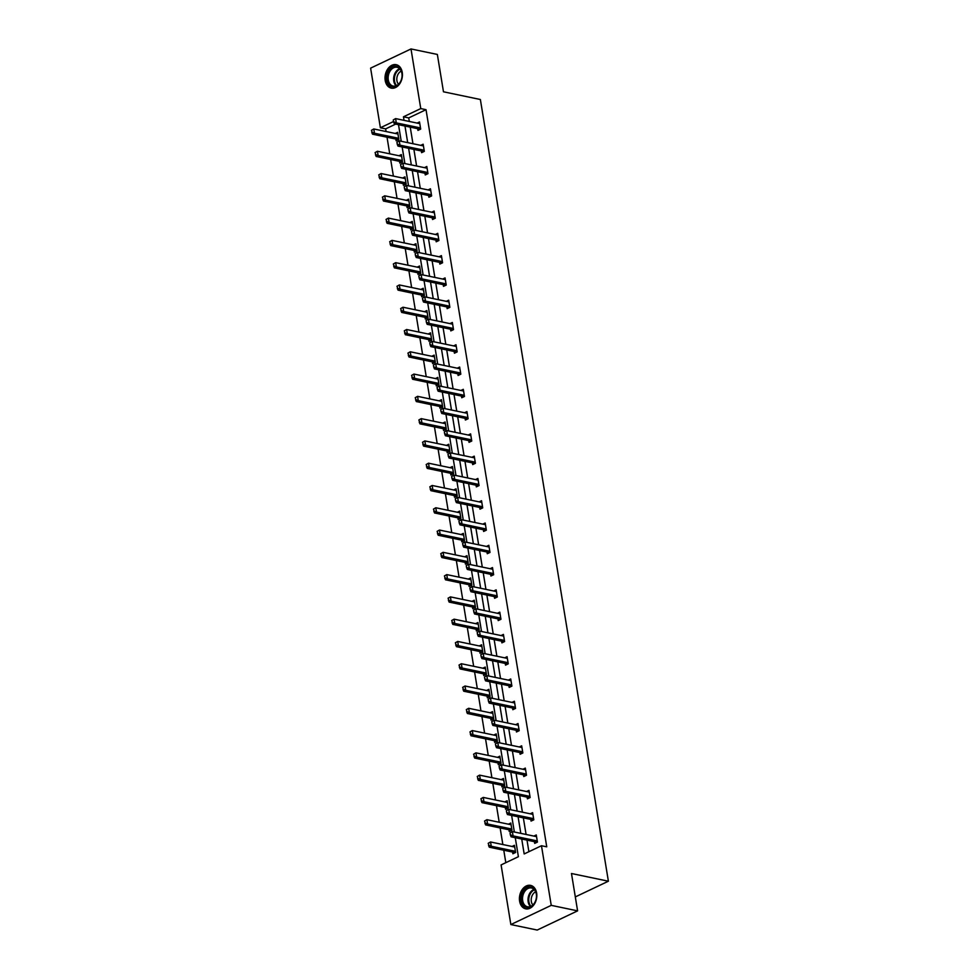 <?xml version="1.0" encoding="UTF-8"?>
<svg xmlns="http://www.w3.org/2000/svg" width="979" height="979" viewBox="0 0 979 979"><rect width="100%" height="100%" fill="white"/><g stroke="black" fill="none" stroke-linecap="round" stroke-linejoin="round"><path stroke-width="1.47" d="M402.234 72.348A11.981 8.53 101.8 0 1 391.282 88.122A11.981 8.53 101.8 0 1 385.212 80.449A11.981 8.53 101.8 0 1 396.177 64.675A11.981 8.53 101.8 0 1 402.234 72.348M536.639 893.056A11.981 8.53 101.8 0 1 525.674 908.83A11.981 8.53 101.8 0 1 519.604 901.145A11.981 8.53 101.8 0 1 530.569 885.383A11.981 8.53 101.8 0 1 536.639 893.056M395.7 124.1L385.653 128.873L380.378 127.772L370.613 68.138L410.996 48.95L437.356 54.445L443.475 91.793L480.371 99.503L608.387 881.21L571.479 873.513L577.598 910.862L537.214 930.05L510.854 924.555L501.089 864.922L518.393 856.698L515.272 837.694M385.653 128.873L386.093 131.541M387.023 137.207L389.74 153.813M390.67 159.491L393.387 176.098M394.317 181.776L397.033 198.382M397.963 204.06L400.68 220.667M401.61 226.333L404.327 242.939M405.257 248.617L407.986 265.223M408.916 270.902L411.633 287.508M412.563 293.186L415.28 309.792M416.21 315.458L418.926 332.065M419.856 337.743L422.573 354.349M423.503 360.027L426.22 376.634M427.15 382.312L429.879 398.918M430.797 404.584L433.526 421.19M434.456 426.868L437.172 443.475M438.102 449.153L440.819 465.759M441.749 471.437L444.466 488.044M445.396 493.71L448.113 510.316M449.043 515.994L451.76 532.6M452.69 538.279L455.419 554.885M456.349 560.563L459.065 577.169M459.995 582.848L462.712 599.442M463.642 605.12L466.359 621.726M467.289 627.404L470.006 644.011M470.936 649.689L473.652 666.295M474.582 671.973L477.311 688.567M478.241 694.246L480.958 710.852M481.888 716.53L484.605 733.136M485.535 738.815L488.252 755.421M489.182 761.099L491.899 777.705M492.829 783.371L495.545 799.978M496.475 805.656L499.204 822.262M500.134 827.94L502.851 844.547M503.781 850.225L505.813 862.67M577.598 910.862L551.238 905.355L510.854 924.555M575.309 896.923L608.387 881.21M421.325 150.974L421.594 152.663L424.323 151.366L423.161 144.219L420.762 145.357M428.618 195.531L428.9 197.22L431.629 195.922L430.454 188.788L428.056 189.926M435.912 240.1L436.193 241.789L438.922 240.491L437.748 233.345L435.349 234.483M443.218 284.656L443.487 286.345L446.216 285.048L445.053 277.914L442.655 279.052M450.511 329.225L450.793 330.914L453.522 329.617L452.347 322.47L449.948 323.608M457.805 373.782L458.086 375.471L460.815 374.174L459.64 367.039L457.242 368.177M465.111 418.351L465.38 420.04L468.109 418.743L466.946 411.596L464.548 412.734M472.404 462.908L472.686 464.597L475.415 463.3L474.24 456.165L471.841 457.303M479.698 507.477L479.979 509.166L482.708 507.868L481.533 500.722L479.135 501.872M487.004 552.034L487.273 553.722L490.002 552.425L488.839 545.291L486.441 546.429M494.297 596.603L494.579 598.291L497.308 596.994L496.133 589.847L493.734 590.998M501.591 641.159L501.872 642.848L504.601 641.551L503.426 634.416L501.028 635.555M508.896 685.728L509.166 687.417L511.895 686.12L510.732 678.973L508.334 680.124M516.19 730.285L516.471 731.974L519.2 730.677L518.026 723.542L515.627 724.68M523.484 774.854L523.765 776.543L526.494 775.246L525.319 768.099L522.921 769.249M530.789 819.411L531.059 821.1L533.788 819.815L532.625 812.668L530.226 813.806M521.734 839.04L524.169 853.945L541.473 845.734L546.747 846.823L426.024 109.685L408.732 117.908L409.32 121.457M410.238 127.135L412.967 143.742M413.897 149.408L416.613 166.014M417.543 171.692L420.26 188.298M421.19 193.977L423.907 210.583M424.837 216.261L427.554 232.867M428.484 238.533L431.201 255.14M432.131 260.818L434.86 277.424M435.79 283.102L438.506 299.709M439.436 305.387L442.153 321.993M443.083 327.659L445.8 344.265M446.73 349.944L449.447 366.55M450.377 372.228L453.093 388.834M454.023 394.513L456.752 411.119M457.682 416.785L460.399 433.391M461.329 439.069L464.046 455.676M464.976 461.354L467.693 477.96M468.623 483.638L471.34 500.245M472.27 505.91L474.986 522.517M475.916 528.195L478.645 544.801M479.575 550.479L482.292 567.086M483.222 572.764L485.939 589.37M486.869 595.036L489.586 611.642M490.516 617.321L493.232 633.927M494.162 639.605L496.879 656.211M497.809 661.89L500.538 678.496M501.456 684.162L504.185 700.768M505.115 706.446L507.832 723.053M508.762 728.731L511.479 745.337M512.409 751.015L515.125 767.622M516.055 773.3L518.772 789.894M519.702 795.572L522.419 812.178M523.349 817.857L526.078 834.463M527.008 840.141L528.893 851.706M534.436 841.695L534.705 843.384L537.434 842.087L536.272 834.952L533.873 836.09M527.13 797.139L527.412 798.827L530.141 797.53L528.966 790.383L526.567 791.521M519.837 752.57L520.118 754.258L522.847 752.961L521.672 745.827L519.274 746.965M512.543 708.013L512.812 709.702L515.541 708.404L514.379 701.258L511.98 702.396M505.237 663.444L505.519 665.133L508.248 663.835L507.073 656.701L504.674 657.839M497.944 618.887L498.225 620.576L500.954 619.279L499.779 612.132L497.381 613.27M490.65 574.318L490.92 576.007L493.649 574.71L492.486 567.575L490.087 568.713M483.357 529.761L483.626 531.45L486.355 530.153L485.192 523.006L482.782 524.144M476.051 485.192L476.332 486.881L479.061 485.584L477.887 478.45L475.488 479.588M468.757 440.636L469.027 442.324L471.756 441.027L470.593 433.881L468.195 435.019M461.464 396.067L461.733 397.755L464.462 396.458L463.3 389.324L460.889 390.462M454.158 351.51L454.44 353.199L457.169 351.902L455.994 344.755L453.595 345.893M446.865 306.941L447.146 308.63L449.863 307.333L448.7 300.198L446.302 301.336M439.571 262.384L439.84 264.073L442.569 262.776L441.407 255.629L439.008 256.767M432.265 217.815L432.547 219.504L435.276 218.207L434.101 211.06L431.702 212.21M424.972 173.246L425.253 174.947L427.97 173.65L426.807 166.503L424.409 167.642M417.678 128.69L417.947 130.378L420.676 129.081L419.514 121.934L417.115 123.085M410.996 48.95L420.762 108.583L403.458 116.807L404.046 120.356M426.024 109.685L420.762 108.583M541.473 845.734L551.238 905.355M393.534 121.518L380.378 127.772M514.342 832.015L511.625 815.409M510.695 809.731L507.979 793.125M507.049 787.459L504.332 770.852M503.402 765.174L500.685 748.568M499.755 742.89L497.038 726.283M496.108 720.605L493.379 703.999M492.449 698.333L489.733 681.727M488.802 676.048L486.086 659.442M485.156 653.764L482.439 637.158M481.509 631.479L478.792 614.873M477.862 609.207L475.145 592.601M474.215 586.923L471.486 570.316M470.556 564.638L467.84 548.032M466.91 542.354L464.193 525.747M463.263 520.069L460.546 503.475M459.616 497.797L456.899 481.191M455.969 475.513L453.253 458.906M452.322 453.228L449.594 436.622M448.676 430.944L445.947 414.35M445.017 408.671L442.3 392.065M441.37 386.387L438.653 369.781M437.723 364.102L435.006 347.496M434.076 341.818L431.36 325.212M430.43 319.546L427.701 302.939M426.783 297.261L424.054 280.655M423.124 274.977L420.407 258.37M419.477 252.692L416.76 236.086M415.83 230.42L413.114 213.814M412.183 208.135L409.467 191.529M408.537 185.851L405.82 169.245M404.89 163.566L402.161 146.96M401.231 141.294L398.514 124.688M404.976 126.034L407.692 142.64M408.622 148.306L411.339 164.913M412.269 170.591L414.986 187.197M415.916 192.875L418.633 209.482M419.563 215.16L422.279 231.766M423.209 237.432L425.938 254.038M426.868 259.716L429.585 276.323M430.515 282.001L433.232 298.607M434.162 304.285L436.879 320.892M437.809 326.57L440.526 343.164M441.456 348.842L444.172 365.448M445.102 371.127L447.831 387.733M448.761 393.411L451.478 410.017M452.408 415.696L455.125 432.29M456.055 437.968L458.772 454.574M459.702 460.252L462.418 476.859M463.348 482.537L466.065 499.143M466.995 504.821L469.724 521.428M470.654 527.094L473.371 543.7M474.301 549.378L477.018 565.984M477.948 571.663L480.665 588.269M481.595 593.947L484.311 610.553M485.241 616.219L487.958 632.826M488.888 638.504L491.617 655.11M492.535 660.788L495.264 677.395M496.194 683.073L498.911 699.679M499.841 705.345L502.557 721.951M503.487 727.63L506.204 744.236M507.134 749.914L509.851 766.52M510.781 772.198L513.51 788.805M514.428 794.471L517.157 811.077M518.087 816.755L520.804 833.362M395.283 133.45L397.682 132.312L398.857 139.459L396.128 140.756L395.846 139.067M398.93 155.734L401.329 154.596L402.504 161.731L399.775 163.028L399.493 161.339M402.577 178.019L404.976 176.881L406.15 184.015L403.421 185.312L403.14 183.624M406.236 200.303L408.635 199.153L409.797 206.3L407.068 207.597L406.799 205.908M409.883 222.576L412.281 221.438L413.444 228.584L410.715 229.881L410.446 228.193M413.53 244.86L415.928 243.722L417.091 250.869L414.374 252.154L414.093 250.465M417.176 267.145L419.575 266.007L420.75 273.141L418.021 274.438L417.739 272.749M420.823 289.429L423.222 288.279L424.397 295.425L421.668 296.723L421.386 295.034M424.47 311.701L426.868 310.563L428.043 317.71L425.314 319.007L425.033 317.318M428.129 333.986L430.527 332.848L431.69 339.994L428.961 341.279L428.692 339.591M431.776 356.27L434.174 355.132L435.337 362.267L432.608 363.564L432.339 361.875M435.422 378.555L437.821 377.404L438.984 384.551L436.267 385.848L435.985 384.16M439.069 400.827L441.468 399.689L442.643 406.836L439.914 408.133L439.632 406.444M442.716 423.112L445.115 421.973L446.289 429.12L443.56 430.417L443.279 428.716M446.363 445.396L448.761 444.258L449.936 451.392L447.207 452.69L446.926 451.001M450.01 467.681L452.42 466.542L453.583 473.677L450.854 474.974L450.585 473.285M453.669 489.953L456.067 488.815L457.23 495.961L454.501 497.259L454.232 495.57M457.315 512.237L459.714 511.099L460.876 518.246L458.148 519.543L457.878 517.854M460.962 534.522L463.361 533.384L464.536 540.518L461.807 541.815L461.525 540.127M464.609 556.806L467.007 555.668L468.182 562.803L465.453 564.1L465.172 562.411M468.256 579.078L470.654 577.94L471.829 585.087L469.1 586.384L468.819 584.696M471.902 601.363L474.301 600.225L475.476 607.372L472.747 608.669L472.478 606.98M475.561 623.647L477.96 622.509L479.123 629.644L476.394 630.941L476.124 629.252M479.208 645.932L481.607 644.794L482.769 651.928L480.04 653.226L479.771 651.537M482.855 668.204L485.254 667.066L486.428 674.213L483.699 675.51L483.418 673.821M486.502 690.489L488.9 689.351L490.075 696.497L487.346 697.794L487.065 696.106M490.149 712.773L492.547 711.635L493.722 718.77L490.993 720.067L490.712 718.378M493.795 735.058L496.194 733.92L497.369 741.054L494.64 742.351L494.358 740.662M497.454 757.342L499.853 756.192L501.015 763.339L498.287 764.636L498.017 762.947M501.101 779.614L503.5 778.476L504.662 785.623L501.933 786.92L501.664 785.231M504.748 801.899L507.146 800.761L508.321 807.895L505.592 809.192L505.311 807.504M508.395 824.183L510.793 823.045L511.968 830.18L509.239 831.477L508.958 829.788M512.041 846.468L514.44 845.318L515.615 852.464L512.886 853.761L512.604 852.073M408.732 117.908L403.458 116.807M510.035 832.933L510.389 835.075L510.035 832.933L512.372 831.599L535.574 836.445A1.53 0.942 64.6 0 0 535.88 836.445L536.492 836.299M537.3 841.279L536.602 840.863A1.53 0.942 64.6 0 0 536.272 840.728L513.082 835.895L511.111 836.825L510.389 835.075M536.149 842.699L534.644 841.793A1.53 0.942 64.6 0 0 534.314 841.659L511.111 836.825M510.365 832.774L512.372 831.599L513.082 835.895L510.708 834.916M488.203 843.311L488.888 845.293L488.203 843.311L490.552 841.977L491.25 846.26L514.452 851.106A1.53 0.942 -115.4 0 1 514.783 851.24L515.48 851.657M488.888 845.293L491.25 846.26L489.292 847.202L512.482 852.036A1.53 0.942 -115.4 0 1 512.812 852.171L514.33 853.076M514.66 846.676L514.061 846.823A1.53 0.942 -115.4 0 1 513.742 846.823L490.552 841.977L488.533 843.152M488.558 845.452L489.292 847.202M506.388 810.649L506.73 812.79L506.388 810.649L508.725 809.327L531.927 814.161A1.53 0.942 64.6 0 0 532.233 814.161L532.845 814.014M533.653 818.995L532.955 818.579A1.53 0.942 64.6 0 0 532.625 818.444L509.423 813.61L507.465 814.54L506.73 812.79M532.503 820.414L530.997 819.521A1.53 0.942 64.6 0 0 530.667 819.386L507.465 814.54M506.706 810.502L508.725 809.327L509.423 813.61L507.061 812.643M502.741 788.376L503.084 790.518L502.741 788.376L505.078 787.043L528.281 791.876A1.53 0.942 64.6 0 0 528.587 791.876L529.186 791.73M530.006 796.722L529.309 796.294A1.53 0.942 64.6 0 0 528.978 796.172L505.776 791.326L503.818 792.256L503.084 790.518M528.856 798.142L527.338 797.236A1.53 0.942 64.6 0 0 527.008 797.102L503.818 792.256M503.059 788.217L505.078 787.043L505.776 791.326L503.414 790.359M484.556 821.026L485.241 823.009L484.556 821.026L486.906 819.692L487.603 823.988L510.805 828.821A1.53 0.942 -115.4 0 1 511.136 828.956L511.833 829.372M485.241 823.009L487.603 823.988L485.633 824.918L508.835 829.751A1.53 0.942 -115.4 0 1 509.166 829.886L510.683 830.792M511.014 824.391L510.402 824.538A1.53 0.942 -115.4 0 1 510.096 824.538L486.906 819.692L484.886 820.867M484.911 823.168L485.633 824.918M480.909 798.742L481.582 800.736L480.909 798.742L483.247 797.42L483.956 801.703L507.146 806.537A1.53 0.942 -115.4 0 1 507.477 806.672L508.187 807.088M481.582 800.736L483.956 801.703L481.986 802.633L505.188 807.467A1.53 0.942 -115.4 0 1 505.519 807.602L507.036 808.507M507.367 802.107L506.755 802.254A1.53 0.942 -115.4 0 1 506.449 802.254L483.247 797.42L481.24 798.595M481.264 800.883L481.986 802.633M534.02 903.874A10.365 7.391 101.8 0 1 523.373 905.134A10.365 7.391 101.8 0 1 523.912 890.682A10.365 7.391 101.8 0 1 534.558 889.421A10.365 7.391 101.8 0 1 534.02 903.874M524.817 891.282A9.594 6.841 -78.2 0 0 522.688 900.753A9.594 6.841 -78.2 0 0 527.534 906.787A9.594 6.841 -78.2 0 0 534.167 903.495A9.594 6.841 -78.2 0 0 536.296 894.023A9.594 6.841 -78.2 0 0 531.45 887.99A9.594 6.841 -78.2 0 0 524.817 891.282M532.906 904.963A7.551 5.385 101.8 0 1 533.017 894.084A7.551 5.385 101.8 0 1 535.648 891.808M531.401 885.628L531.499 885.652A11.895 8.481 -78.2 0 0 531.401 885.628A11.895 8.481 -78.2 0 0 523.165 889.703A11.895 8.481 -78.2 0 0 520.534 901.451A11.895 8.481 -78.2 0 0 526.531 908.928A11.895 8.481 -78.2 0 0 526.641 908.953L526.531 908.928M399.616 83.178A10.365 7.391 101.8 0 1 388.981 84.427A10.365 7.391 101.8 0 1 389.52 69.974A10.365 7.391 101.8 0 1 400.166 68.726A10.365 7.391 101.8 0 1 399.616 83.178M390.425 70.574A9.594 6.841 -78.2 0 0 388.296 80.045A9.594 6.841 -78.2 0 0 393.142 86.079A9.594 6.841 -78.2 0 0 399.775 82.799A9.594 6.841 -78.2 0 0 401.892 73.315A9.594 6.841 -78.2 0 0 397.058 67.294A9.594 6.841 -78.2 0 0 390.425 70.574M398.514 84.255A7.551 5.385 101.8 0 1 398.612 73.376A7.551 5.385 101.8 0 1 401.255 71.112M396.997 64.932L397.107 64.944A11.895 8.481 -78.2 0 0 396.997 64.932A11.895 8.481 -78.2 0 0 388.773 68.995A11.895 8.481 -78.2 0 0 386.142 80.743A11.895 8.481 -78.2 0 0 392.138 88.22A11.895 8.481 -78.2 0 0 392.249 88.245M499.082 766.092L499.437 768.234L499.082 766.092L501.432 764.758L524.622 769.604A1.53 0.942 64.6 0 0 524.94 769.604L525.539 769.457M526.359 774.438L525.662 774.022A1.53 0.942 64.6 0 0 525.331 773.887L502.129 769.041L500.171 769.983L499.437 768.234M525.209 775.857L523.692 774.952A1.53 0.942 64.6 0 0 523.361 774.817L500.171 769.983M499.412 765.933L501.432 764.758L502.129 769.041L499.767 768.074M477.262 776.469L477.936 778.452L477.262 776.469L479.6 775.135L480.31 779.419L503.5 784.252A1.53 0.942 -115.4 0 1 503.83 784.387L504.54 784.815M477.936 778.452L480.31 779.419L478.339 780.349L501.542 785.195A1.53 0.942 -115.4 0 1 501.872 785.329L503.377 786.235M503.72 779.822L503.108 779.969A1.53 0.942 -115.4 0 1 502.802 779.969L479.6 775.135L477.593 776.31M477.617 778.611L478.339 780.349M495.435 743.807L495.79 745.949L495.435 743.807L497.785 742.474L520.975 747.32A1.53 0.942 64.6 0 0 521.281 747.32L521.893 747.173M522.713 752.153L522.015 751.737A1.53 0.942 64.6 0 0 521.685 751.603L498.482 746.769L496.512 747.699L495.79 745.949M521.562 753.573L520.045 752.667A1.53 0.942 64.6 0 0 519.714 752.533L496.512 747.699M495.766 743.648L497.785 742.474L498.482 746.769L496.12 745.79M473.616 754.185L474.289 756.167L473.616 754.185L475.953 752.851L476.651 757.134L499.853 761.98A1.53 0.942 -115.4 0 1 500.183 762.115L500.881 762.531M474.289 756.167L476.651 757.134L474.693 758.076L497.895 762.91A1.53 0.942 -115.4 0 1 498.225 763.045L499.731 763.95M500.073 757.55L499.461 757.697A1.53 0.942 -115.4 0 1 499.155 757.697L475.953 752.851L473.946 754.026M473.958 756.326L474.693 758.076M491.788 721.523L492.143 723.665L491.788 721.523L494.126 720.201L517.328 725.035A1.53 0.942 64.6 0 0 517.634 725.035L518.246 724.888M519.066 729.869L518.356 729.453A1.53 0.942 64.6 0 0 518.026 729.318L494.836 724.484L492.865 725.415L492.143 723.665M517.915 731.289L516.398 730.383A1.53 0.942 64.6 0 0 516.068 730.261L492.865 725.415M492.119 721.376L494.126 720.201L494.836 724.484L492.461 723.518M469.969 731.9L470.642 733.883L469.969 731.9L472.306 730.567L473.004 734.85L496.206 739.696A1.53 0.942 -115.4 0 1 496.537 739.83L497.234 740.246M470.642 733.883L473.004 734.85L471.046 735.792L494.236 740.626A1.53 0.942 -115.4 0 1 494.566 740.76L496.084 741.666M496.426 735.266L495.815 735.413A1.53 0.942 -115.4 0 1 495.509 735.413L472.306 730.567L470.287 731.741M470.312 734.042L471.046 735.792M488.142 699.251L488.497 701.392L488.142 699.251L490.479 697.917L513.681 702.751A1.53 0.942 64.6 0 0 513.987 702.751L514.599 702.604M515.419 707.597L514.709 707.168A1.53 0.942 64.6 0 0 514.379 707.046L491.189 702.2L489.219 703.13L488.497 701.392M514.256 709.016L512.751 708.111A1.53 0.942 64.6 0 0 512.421 707.976L489.219 703.13M488.472 699.092L490.479 697.917L491.189 702.2L488.815 701.233M466.31 709.616L466.995 711.611L466.31 709.616L468.66 708.294L469.357 712.577L492.559 717.411A1.53 0.942 -115.4 0 1 492.89 717.546L493.587 717.962M466.995 711.611L469.357 712.577L467.399 713.507L490.589 718.341A1.53 0.942 -115.4 0 1 490.92 718.476L492.437 719.381M492.767 712.981L492.168 713.128A1.53 0.942 -115.4 0 1 491.85 713.128L468.66 708.294L466.64 709.469M466.665 711.757L467.399 713.507M484.495 676.966L484.838 679.108L484.495 676.966L486.832 675.632L510.035 680.478A1.53 0.942 64.6 0 0 510.34 680.478L510.952 680.332M511.76 685.312L511.062 684.896A1.53 0.942 64.6 0 0 510.732 684.762L487.53 679.915L485.572 680.858L484.838 679.108M510.61 686.732L509.104 685.826A1.53 0.942 64.6 0 0 508.774 685.692L485.572 680.858M484.825 676.807L486.832 675.632L487.53 679.915L485.168 678.949M462.663 687.344L463.348 689.326L462.663 687.344L465.013 686.01L465.71 690.293L488.913 695.127A1.53 0.942 -115.4 0 1 489.243 695.261L489.941 695.69M463.348 689.326L465.71 690.293L463.74 691.223L486.942 696.069A1.53 0.942 -115.4 0 1 487.273 696.204L488.79 697.109M489.121 690.697L488.509 690.844A1.53 0.942 -115.4 0 1 488.203 690.844L465.013 686.01L462.994 687.185M463.018 689.485L463.74 691.223M480.848 654.682L481.191 656.823L480.848 654.682L483.185 653.348L506.388 658.194A1.53 0.942 64.6 0 0 506.694 658.194L507.306 658.047M508.113 663.028L507.416 662.612A1.53 0.942 64.6 0 0 507.085 662.477L483.883 657.643L481.925 658.573L481.191 656.823M506.963 664.447L505.445 663.542A1.53 0.942 64.6 0 0 505.115 663.407L481.925 658.573M481.166 654.523L483.185 653.348L483.883 657.643L481.521 656.664M459.016 665.059L459.702 667.042L459.016 665.059L461.354 663.725L462.064 668.008L485.254 672.854A1.53 0.942 -115.4 0 1 485.584 672.989L486.294 673.405M459.702 667.042L462.064 668.008L460.093 668.951L483.296 673.785A1.53 0.942 -115.4 0 1 483.626 673.919L485.143 674.825M485.474 668.424L484.862 668.559A1.53 0.942 -115.4 0 1 484.556 668.571L461.354 663.725L459.347 664.9M459.371 667.201L460.093 668.951M477.189 632.397L477.544 634.539L477.189 632.397L479.539 631.076L502.729 635.909A1.53 0.942 64.6 0 0 503.047 635.909L503.647 635.763M504.466 640.743L503.769 640.327A1.53 0.942 64.6 0 0 503.439 640.193L480.236 635.359L478.278 636.289L477.544 634.539M503.316 642.163L501.799 641.257A1.53 0.942 64.6 0 0 501.468 641.135L478.278 636.289M477.519 632.25L479.539 631.076L480.236 635.359L477.874 634.392M473.542 610.125L473.897 612.267L473.542 610.125L475.892 608.791L499.082 613.625A1.53 0.942 64.6 0 0 499.388 613.625L500 613.478M500.82 618.471L500.122 618.043A1.53 0.942 64.6 0 0 499.792 617.908L476.589 613.074L474.619 614.004L473.897 612.267M499.669 619.891L498.152 618.985A1.53 0.942 64.6 0 0 497.821 618.85L474.619 614.004M473.873 609.966L475.892 608.791L476.589 613.074L474.228 612.108M469.896 587.841L470.25 589.982L469.896 587.841L472.233 586.507L495.435 591.353A1.53 0.942 64.6 0 0 495.741 591.353L496.353 591.206M497.173 596.187L496.463 595.77A1.53 0.942 64.6 0 0 496.133 595.636L472.943 590.79L470.972 591.732L470.25 589.982M496.023 597.606L494.505 596.7A1.53 0.942 64.6 0 0 494.175 596.566L470.972 591.732M470.226 587.681L472.233 586.507L472.943 590.79L470.581 589.823M466.249 565.556L466.604 567.698L466.249 565.556L468.586 564.222L491.788 569.068A1.53 0.942 64.6 0 0 492.094 569.068L492.706 568.921M493.526 573.902L492.816 573.486A1.53 0.942 64.6 0 0 492.486 573.351L469.296 568.518L467.326 569.448L466.604 567.698M492.364 575.322L490.858 574.416A1.53 0.942 64.6 0 0 490.528 574.281L467.326 569.448M466.579 565.397L468.586 564.222L469.296 568.518L466.922 567.539M462.602 543.272L462.945 545.413L462.602 543.272L464.939 541.95L488.142 546.784A1.53 0.942 64.6 0 0 488.448 546.784L489.059 546.637M489.867 551.618L489.17 551.201A1.53 0.942 64.6 0 0 488.839 551.067L465.637 546.233L463.679 547.163L462.945 545.413M488.717 553.037L487.212 552.132A1.53 0.942 64.6 0 0 486.881 551.997L463.679 547.163M462.932 543.125L464.939 541.95L465.637 546.233L463.275 545.266M458.955 520.999L459.298 523.141L458.955 520.999L461.293 519.665L484.495 524.499A1.53 0.942 64.6 0 0 484.801 524.499L485.413 524.352M486.22 529.345L485.523 528.917A1.53 0.942 64.6 0 0 485.192 528.782L461.99 523.949L460.032 524.879L459.298 523.141M485.07 530.765L483.553 529.859A1.53 0.942 64.6 0 0 483.222 529.725L460.032 524.879M459.273 520.84L461.293 519.665L461.99 523.949L459.628 522.982M455.296 498.715L455.651 500.856L455.296 498.715L457.646 497.381L480.836 502.227A1.53 0.942 64.6 0 0 481.154 502.227L481.754 502.08M482.574 507.061L481.876 506.645A1.53 0.942 64.6 0 0 481.546 506.51L458.343 501.664L456.385 502.606L455.651 500.856M481.423 508.48L479.906 507.575A1.53 0.942 64.6 0 0 479.575 507.44L456.385 502.606M455.627 498.556L457.646 497.381L458.343 501.664L455.981 500.697M451.649 476.43L452.004 478.572L451.649 476.43L453.999 475.096L477.189 479.943A1.53 0.942 64.6 0 0 477.495 479.943L478.107 479.796M478.927 484.776L478.229 484.36A1.53 0.942 64.6 0 0 477.899 484.226L454.697 479.38L452.726 480.322L452.004 478.572M477.776 486.196L476.259 485.29A1.53 0.942 64.6 0 0 475.929 485.156L452.726 480.322M451.98 476.271L453.999 475.096L454.697 479.38L452.335 478.413M448.003 454.146L448.358 456.287L448.003 454.146L450.34 452.824L473.542 457.658A1.53 0.942 64.6 0 0 473.848 457.658L474.46 457.511M475.28 462.492L474.57 462.076A1.53 0.942 64.6 0 0 474.24 461.941L451.05 457.107L449.08 458.037L448.358 456.287M474.13 463.911L472.612 463.006A1.53 0.942 64.6 0 0 472.282 462.871L449.08 458.037M448.333 453.999L450.34 452.824L451.05 457.107L448.688 456.141M444.356 431.874L444.711 434.015L444.356 431.874L446.693 430.54L469.896 435.374A1.53 0.942 64.6 0 0 470.201 435.374L470.813 435.227M471.633 440.22L470.923 439.791A1.53 0.942 64.6 0 0 470.593 439.657L447.403 434.823L445.433 435.753L444.711 434.015M470.471 441.639L468.965 440.734A1.53 0.942 64.6 0 0 468.635 440.599L445.433 435.753M444.686 431.715L446.693 430.54L447.403 434.823L445.029 433.856M455.37 642.775L456.043 644.757L455.37 642.775L457.707 641.441L458.417 645.724L481.607 650.57A1.53 0.942 -115.4 0 1 481.937 650.705L482.647 651.121M456.043 644.757L458.417 645.724L456.447 646.666L479.649 651.5A1.53 0.942 -115.4 0 1 479.979 651.635L481.484 652.54M481.827 646.14L481.215 646.287A1.53 0.942 -115.4 0 1 480.909 646.287L457.707 641.441L455.7 642.616M455.724 644.916L456.447 646.666M451.723 620.49L452.396 622.485L451.723 620.49L454.06 619.169L454.758 623.452L477.96 628.285A1.53 0.942 -115.4 0 1 478.29 628.42L478.988 628.836M452.396 622.485L454.758 623.452L452.8 624.382L476.002 629.216A1.53 0.942 -115.4 0 1 476.332 629.35L477.838 630.256M478.18 623.856L477.568 624.002A1.53 0.942 -115.4 0 1 477.262 624.002L454.06 619.169L452.053 620.343M452.065 622.632L452.8 624.382M448.076 598.206L448.749 600.2L448.076 598.206L450.413 596.884L451.111 601.167L474.313 606.001A1.53 0.942 -115.4 0 1 474.644 606.136L475.341 606.564M448.749 600.2L451.111 601.167L449.153 602.097L472.343 606.943A1.53 0.942 -115.4 0 1 472.673 607.078L474.191 607.971M474.534 601.571L473.922 601.718A1.53 0.942 -115.4 0 1 473.616 601.718L450.413 596.884L448.394 598.059M448.419 600.36L449.153 602.097M444.417 575.933L445.102 577.916L444.417 575.933L446.767 574.6L447.464 578.883L470.666 583.729A1.53 0.942 -115.4 0 1 470.997 583.863L471.694 584.279M445.102 577.916L447.464 578.883L445.506 579.813L468.696 584.659A1.53 0.942 -115.4 0 1 469.027 584.793L470.544 585.699M470.875 579.299L470.275 579.433A1.53 0.942 -115.4 0 1 469.957 579.433L446.767 574.6L444.747 575.774M444.772 578.075L445.506 579.813M440.77 553.649L441.456 555.631L440.77 553.649L443.12 552.315L443.817 556.598L467.02 561.444A1.53 0.942 -115.4 0 1 467.35 561.579L468.048 561.995M441.456 555.631L443.817 556.598L441.847 557.54L465.049 562.374A1.53 0.942 -115.4 0 1 465.38 562.509L466.897 563.414M467.228 557.014L466.616 557.161A1.53 0.942 -115.4 0 1 466.31 557.161L443.12 552.315L441.101 553.49M441.125 555.791L441.847 557.54M437.123 531.364L437.809 533.359L437.123 531.364L439.461 530.043L440.171 534.326L463.361 539.16A1.53 0.942 -115.4 0 1 463.691 539.294L464.401 539.71M437.809 533.359L440.171 534.326L438.2 535.256L461.403 540.09A1.53 0.942 -115.4 0 1 461.733 540.224L463.251 541.13M463.581 534.73L462.969 534.877A1.53 0.942 -115.4 0 1 462.663 534.877L439.461 530.043L437.454 531.205M437.478 533.506L438.2 535.256M433.477 509.08L434.15 511.075L433.477 509.08L435.814 507.758L436.524 512.041L459.714 516.875A1.53 0.942 -115.4 0 1 460.044 517.01L460.754 517.438M434.15 511.075L436.524 512.041L434.554 512.972L457.756 517.818A1.53 0.942 -115.4 0 1 458.086 517.952L459.592 518.846M459.934 512.445L459.322 512.592A1.53 0.942 -115.4 0 1 459.016 512.592L435.814 507.758L433.807 508.933M433.832 511.234L434.554 512.972M429.83 486.808L430.503 488.79L429.83 486.808L432.167 485.474L432.865 489.757L456.067 494.603A1.53 0.942 -115.4 0 1 456.398 494.738L457.095 495.154M430.503 488.79L432.865 489.757L430.907 490.687L454.109 495.533A1.53 0.942 -115.4 0 1 454.44 495.668L455.945 496.573M456.287 490.173L455.676 490.308A1.53 0.942 -115.4 0 1 455.37 490.308L432.167 485.474L430.16 486.649M430.173 488.949L430.907 490.687M426.183 464.523L426.856 466.506L426.183 464.523L428.521 463.189L429.218 467.472L452.42 472.319A1.53 0.942 -115.4 0 1 452.751 472.453L453.448 472.869M426.856 466.506L429.218 467.472L427.26 468.415L450.45 473.249A1.53 0.942 -115.4 0 1 450.781 473.383L452.298 474.289M452.641 467.889L452.029 468.035A1.53 0.942 -115.4 0 1 451.723 468.035L428.521 463.189L426.501 464.364M426.526 466.665L427.26 468.415M422.536 442.239L423.209 444.233L422.536 442.239L424.874 440.917L425.571 445.2L448.774 450.034A1.53 0.942 -115.4 0 1 449.104 450.169L449.802 450.585M423.209 444.233L425.571 445.2L423.613 446.13L446.803 450.964A1.53 0.942 -115.4 0 1 447.134 451.099L448.651 452.004M448.982 445.604L448.382 445.751A1.53 0.942 -115.4 0 1 448.064 445.751L424.874 440.917L422.855 442.08M422.879 444.38L423.613 446.13M440.709 409.589L441.052 411.731L440.709 409.589L443.046 408.255L466.249 413.101A1.53 0.942 64.6 0 0 466.555 413.089L467.167 412.954M467.974 417.935L467.277 417.519A1.53 0.942 64.6 0 0 466.946 417.384L443.744 412.538L441.786 413.481L441.052 411.731M466.824 419.355L465.319 418.449A1.53 0.942 64.6 0 0 464.988 418.314L441.786 413.481M441.039 409.43L443.046 408.255L443.744 412.538L441.382 411.572M418.877 419.954L419.563 421.949L418.877 419.954L421.227 418.633L421.925 422.916L445.127 427.75A1.53 0.942 -115.4 0 1 445.457 427.884L446.155 428.3M419.563 421.949L421.925 422.916L419.954 423.846L443.157 428.692A1.53 0.942 -115.4 0 1 443.487 428.826L445.004 429.72M445.335 423.32L444.735 423.466A1.53 0.942 -115.4 0 1 444.417 423.466L421.227 418.633L419.208 419.807M419.232 422.096L419.954 423.846M437.062 387.305L437.405 389.446L437.062 387.305L439.4 385.971L462.602 390.817A1.53 0.942 64.6 0 0 462.908 390.817L463.52 390.67M464.327 395.651L463.63 395.235A1.53 0.942 64.6 0 0 463.3 395.1L440.097 390.254L438.139 391.196L437.405 389.446M463.177 397.07L461.66 396.165A1.53 0.942 64.6 0 0 461.329 396.03L438.139 391.196M437.38 387.146L439.4 385.971L440.097 390.254L437.735 389.287M415.231 397.682L415.916 399.665L415.231 397.682L417.568 396.348L418.278 400.631L441.468 405.477A1.53 0.942 -115.4 0 1 441.798 405.612L442.508 406.028M415.916 399.665L418.278 400.631L416.308 401.561L439.51 406.407A1.53 0.942 -115.4 0 1 439.84 406.542L441.358 407.448M441.688 401.047L441.076 401.182A1.53 0.942 -115.4 0 1 440.77 401.182L417.568 396.348L415.561 397.523M415.585 399.824L416.308 401.561M433.416 365.02L433.758 367.162L433.416 365.02L435.753 363.698L458.943 368.532A1.53 0.942 64.6 0 0 459.261 368.532L459.861 368.385M460.681 373.366L459.983 372.95A1.53 0.942 64.6 0 0 459.653 372.815L436.45 367.982L434.492 368.912L433.758 367.162M459.53 374.786L458.013 373.88A1.53 0.942 64.6 0 0 457.682 373.745L434.492 368.912M433.734 364.873L435.753 363.698L436.45 367.982L434.089 367.015M411.584 375.398L412.257 377.38L411.584 375.398L413.921 374.064L414.631 378.347L437.821 383.193A1.53 0.942 -115.4 0 1 438.151 383.327L438.861 383.744M412.257 377.38L414.631 378.347L412.661 379.289L435.863 384.123A1.53 0.942 -115.4 0 1 436.193 384.257L437.711 385.163M438.041 378.763L437.429 378.91A1.53 0.942 -115.4 0 1 437.123 378.91L413.921 374.064L411.914 375.238M411.939 377.539L412.661 379.289M429.757 342.736L430.111 344.889L429.757 342.736L432.106 341.414L455.296 346.248A1.53 0.942 64.6 0 0 455.614 346.248L456.214 346.101M457.034 351.094L456.336 350.666A1.53 0.942 64.6 0 0 456.006 350.531L432.804 345.697L430.833 346.627L430.111 344.889M455.884 352.501L454.366 351.608A1.53 0.942 64.6 0 0 454.036 351.473L430.833 346.627M430.087 342.589L432.106 341.414L432.804 345.697L430.442 344.73M407.937 353.113L408.61 355.108L407.937 353.113L410.274 351.779L410.984 356.075L434.174 360.908A1.53 0.942 -115.4 0 1 434.505 361.043L435.202 361.459M408.61 355.108L410.984 356.075L409.014 357.005L432.216 361.838A1.53 0.942 -115.4 0 1 432.547 361.973L434.052 362.879M434.395 356.478L433.783 356.625A1.53 0.942 -115.4 0 1 433.477 356.625L410.274 351.779L408.267 352.954M408.292 355.255L409.014 357.005M426.11 320.463L426.465 322.605L426.11 320.463L428.459 319.13L451.649 323.963A1.53 0.942 64.6 0 0 451.955 323.963L452.567 323.829M453.387 328.809L452.69 328.393A1.53 0.942 64.6 0 0 452.347 328.259L429.157 323.413L427.187 324.343L426.465 322.605M452.237 330.229L450.719 329.323A1.53 0.942 64.6 0 0 450.389 329.189L427.187 324.343M426.44 320.304L428.459 319.13L429.157 323.413L426.795 322.446M404.29 330.829L404.963 332.823L404.29 330.829L406.628 329.507L407.325 333.79L430.527 338.624A1.53 0.942 -115.4 0 1 430.858 338.758L431.555 339.175M404.963 332.823L407.325 333.79L405.367 334.72L428.557 339.566A1.53 0.942 -115.4 0 1 428.9 339.701L430.405 340.594M430.748 334.194L430.136 334.341A1.53 0.942 -115.4 0 1 429.83 334.341L406.628 329.507L404.608 330.682M404.633 332.97L405.367 334.72M422.463 298.179L422.818 300.32L422.463 298.179L424.8 296.845L448.003 301.691A1.53 0.942 64.6 0 0 448.309 301.691L448.92 301.544M449.74 306.525L449.031 306.109A1.53 0.942 64.6 0 0 448.7 305.974L425.51 301.128L423.54 302.07L422.818 300.32M448.59 307.944L447.073 307.039A1.53 0.942 64.6 0 0 446.742 306.904L423.54 302.07M422.793 298.02L424.8 296.845L425.51 301.128L423.136 300.161M400.644 308.556L401.317 310.539L400.644 308.556L402.981 307.222L403.678 311.506L426.881 316.352A1.53 0.942 -115.4 0 1 427.211 316.474L427.909 316.902M401.317 310.539L403.678 311.506L401.72 312.436L424.91 317.282A1.53 0.942 -115.4 0 1 425.241 317.416L426.758 318.322M427.089 311.909L426.489 312.056A1.53 0.942 -115.4 0 1 426.183 312.056L402.981 307.222L400.962 308.397M400.986 310.698L401.72 312.436M418.816 275.894L419.171 278.036L418.816 275.894L421.154 274.573L444.356 279.407A1.53 0.942 64.6 0 0 444.662 279.407L445.274 279.26M446.081 284.24L445.384 283.824A1.53 0.942 64.6 0 0 445.053 283.69L421.863 278.856L419.893 279.786L419.171 278.036M444.931 285.66L443.426 284.754A1.53 0.942 64.6 0 0 443.095 284.62L419.893 279.786M419.147 275.735L421.154 274.573L421.863 278.856L419.489 277.889M396.984 286.272L397.67 288.254L396.984 286.272L399.334 284.938L400.032 289.221L423.234 294.067A1.53 0.942 -115.4 0 1 423.564 294.202L424.262 294.618M397.67 288.254L400.032 289.221L398.074 290.163L421.264 294.997A1.53 0.942 -115.4 0 1 421.594 295.132L423.112 296.037M423.442 289.637L422.842 289.784A1.53 0.942 -115.4 0 1 422.524 289.784L399.334 284.938L397.315 286.113M397.339 288.413L398.074 290.163M415.169 253.61L415.512 255.764L415.169 253.61L417.507 252.288L440.709 257.122A1.53 0.942 64.6 0 0 441.015 257.122L441.627 256.975M442.435 261.968L441.737 261.54A1.53 0.942 64.6 0 0 441.407 261.405L418.204 256.571L416.246 257.501L415.512 255.764M441.284 263.375L439.779 262.482A1.53 0.942 64.6 0 0 439.436 262.348L416.246 257.501M415.488 253.463L417.507 252.288L418.204 256.571L415.842 255.605M393.338 263.987L394.023 265.97L393.338 263.987L395.687 262.653L396.385 266.949L419.587 271.783A1.53 0.942 -115.4 0 1 419.918 271.917L420.615 272.333M394.023 265.97L396.385 266.949L394.415 267.879L417.617 272.713A1.53 0.942 -115.4 0 1 417.947 272.847L419.465 273.753M419.795 267.353L419.183 267.5A1.53 0.942 -115.4 0 1 418.877 267.5L395.687 262.653L393.668 263.828M393.693 266.129L394.415 267.879M411.523 231.338L411.865 233.479L411.523 231.338L413.86 230.004L437.062 234.838A1.53 0.942 64.6 0 0 437.368 234.838L437.968 234.703M438.788 239.684L438.09 239.268A1.53 0.942 64.6 0 0 437.76 239.133L414.558 234.287L412.6 235.217L411.865 233.479M437.637 241.103L436.12 240.198A1.53 0.942 64.6 0 0 435.79 240.063L412.6 235.217M411.841 231.179L413.86 230.004L414.558 234.287L412.196 233.32M389.691 241.703L390.364 243.698L389.691 241.703L392.028 240.381L392.738 244.664L415.928 249.498A1.53 0.942 -115.4 0 1 416.259 249.633L416.968 250.049M390.364 243.698L392.738 244.664L390.768 245.594L413.97 250.44A1.53 0.942 -115.4 0 1 414.301 250.575L415.818 251.468M416.148 245.068L415.537 245.215A1.53 0.942 -115.4 0 1 415.231 245.215L392.028 240.381L390.021 241.556M390.046 243.844L390.768 245.594M407.864 209.053L408.219 211.195L407.864 209.053L410.213 207.719L433.403 212.565A1.53 0.942 64.6 0 0 433.721 212.565L434.321 212.419M435.141 217.399L434.443 216.983A1.53 0.942 64.6 0 0 434.113 216.848L410.911 212.002L408.953 212.945L408.219 211.195M433.991 218.819L432.473 217.913A1.53 0.942 64.6 0 0 432.143 217.779L408.953 212.945M408.194 208.894L410.213 207.719L410.911 212.002L408.549 211.036M386.044 219.431L386.717 221.413L386.044 219.431L388.382 218.097L389.091 222.38L412.281 227.226A1.53 0.942 -115.4 0 1 412.612 227.348L413.322 227.777M386.717 221.413L389.091 222.38L387.121 223.31L410.323 228.156A1.53 0.942 -115.4 0 1 410.654 228.291L412.159 229.196M412.502 222.784L411.89 222.931A1.53 0.942 -115.4 0 1 411.584 222.931L388.382 218.097L386.375 219.272M386.399 221.572L387.121 223.31M404.217 186.769L404.572 188.91L404.217 186.769L406.566 185.447L429.757 190.281A1.53 0.942 64.6 0 0 430.062 190.281L430.674 190.134M431.494 195.115L430.797 194.699A1.53 0.942 64.6 0 0 430.466 194.564L407.264 189.73L405.294 190.66L404.572 188.91M430.344 196.534L428.826 195.629A1.53 0.942 64.6 0 0 428.496 195.494L405.294 190.66M404.547 186.61L406.566 185.447L407.264 189.73L404.902 188.763M382.397 197.146L383.07 199.129L382.397 197.146L384.735 195.812L385.432 200.095L408.635 204.941A1.53 0.942 -115.4 0 1 408.965 205.076L409.663 205.492M383.07 199.129L385.432 200.095L383.474 201.038L406.677 205.871A1.53 0.942 -115.4 0 1 407.007 206.006L408.512 206.912M408.855 200.511L408.243 200.658A1.53 0.942 -115.4 0 1 407.937 200.658L384.735 195.812L382.716 196.987M382.74 199.288L383.474 201.038M400.57 164.484L400.925 166.626L400.57 164.484L402.907 163.163L426.11 167.996A1.53 0.942 64.6 0 0 426.416 167.996L427.028 167.85M427.847 172.83L427.138 172.414A1.53 0.942 64.6 0 0 426.807 172.28L403.617 167.446L401.647 168.376L400.925 166.626M426.697 174.25L425.18 173.356A1.53 0.942 64.6 0 0 424.849 173.222L401.647 168.376M400.9 164.337L402.907 163.163L403.617 167.446L401.243 166.479M378.751 174.862L379.424 176.844L378.751 174.862L381.088 173.528L381.786 177.823L404.988 182.657A1.53 0.942 -115.4 0 1 405.318 182.792L406.016 183.208M379.424 176.844L381.786 177.823L379.828 178.753L403.018 183.587A1.53 0.942 -115.4 0 1 403.348 183.722L404.865 184.627M405.208 178.227L404.596 178.374A1.53 0.942 -115.4 0 1 404.29 178.374L381.088 173.528L379.069 174.703M379.093 177.003L379.828 178.753M396.923 142.212L397.278 144.354L396.923 142.212L399.261 140.878L422.463 145.712A1.53 0.942 64.6 0 0 422.769 145.712L423.381 145.577M424.201 150.558L423.491 150.142A1.53 0.942 64.6 0 0 423.161 150.007L399.97 145.161L398 146.091L397.278 144.354M423.038 151.978L421.533 151.072A1.53 0.942 64.6 0 0 421.203 150.937L398 146.091M397.254 142.053L399.261 140.878L399.97 145.161L397.596 144.194M375.092 152.577L375.777 154.572L375.092 152.577L377.441 151.255L378.139 155.539L401.341 160.372A1.53 0.942 -115.4 0 1 401.671 160.507L402.369 160.923M375.777 154.572L378.139 155.539L376.181 156.469L399.371 161.315A1.53 0.942 -115.4 0 1 399.701 161.437L401.219 162.343M401.549 155.942L400.949 156.089A1.53 0.942 -115.4 0 1 400.631 156.089L377.441 151.255L375.422 152.43M375.446 154.719L376.181 156.469M393.277 119.927L393.619 122.069L393.277 119.927L395.614 118.594L418.816 123.44A1.53 0.942 64.6 0 0 419.122 123.44L419.734 123.293M420.542 128.273L419.844 127.857A1.53 0.942 64.6 0 0 419.514 127.723L396.311 122.877L394.353 123.819L393.619 122.069M419.391 129.693L417.886 128.787A1.53 0.942 64.6 0 0 417.556 128.653L394.353 123.819M393.595 119.768L395.614 118.594L396.311 122.877L393.95 121.91M371.445 130.305L372.13 132.287L371.445 130.305L373.794 128.971L374.492 133.254L397.694 138.088A1.53 0.942 -115.4 0 1 398.025 138.223L398.722 138.651M372.13 132.287L374.492 133.254L372.522 134.184L395.724 139.03A1.53 0.942 -115.4 0 1 396.054 139.165L397.572 140.07M397.902 133.658L397.29 133.805A1.53 0.942 -115.4 0 1 396.984 133.805L373.794 128.971L371.775 130.146M371.8 132.446L372.522 134.184M536.272 840.728L534.314 841.659M536.602 840.863L534.644 841.793M512.812 852.171L514.783 851.24M512.482 852.036L514.452 851.106M532.625 818.444L530.667 819.386M532.955 818.579L530.997 819.521M528.978 796.172L527.008 797.102M529.309 796.294L527.338 797.236M509.166 829.886L511.136 828.956M508.835 829.751L510.805 828.821M505.519 807.602L507.477 806.672M505.188 807.467L507.146 806.537M530.447 906.53A9.594 6.841 101.8 0 1 530.312 892.42A9.594 6.841 101.8 0 1 534.032 889.397M534.461 889.85A9.276 6.608 -78.2 0 0 530.985 892.738A9.276 6.608 -78.2 0 0 531.022 906.285M396.054 85.822A9.594 6.841 101.8 0 1 395.92 71.724A9.594 6.841 101.8 0 1 399.628 68.689M400.056 69.154A9.276 6.608 -78.2 0 0 396.593 72.03A9.276 6.608 -78.2 0 0 396.63 85.577M525.331 773.887L523.361 774.817M525.662 774.022L523.692 774.952M501.872 785.329L503.83 784.387M501.542 785.195L503.5 784.252M521.685 751.603L519.714 752.533M522.015 751.737L520.045 752.667M498.225 763.045L500.183 762.115M497.895 762.91L499.853 761.98M518.026 729.318L516.068 730.261M518.356 729.453L516.398 730.383M494.566 740.76L496.537 739.83M494.236 740.626L496.206 739.696M514.379 707.046L512.421 707.976M514.709 707.168L512.751 708.111M490.92 718.476L492.89 717.546M490.589 718.341L492.559 717.411M510.732 684.762L508.774 685.692M511.062 684.896L509.104 685.826M487.273 696.204L489.243 695.261M486.942 696.069L488.913 695.127M507.085 662.477L505.115 663.407M507.416 662.612L505.445 663.542M483.626 673.919L485.584 672.989M483.296 673.785L485.254 672.854M503.439 640.193L501.468 641.135M503.769 640.327L501.799 641.257M499.792 617.908L497.821 618.85M500.122 618.043L498.152 618.985M496.133 595.636L494.175 596.566M496.463 595.77L494.505 596.7M492.486 573.351L490.528 574.281M492.816 573.486L490.858 574.416M488.839 551.067L486.881 551.997M489.17 551.201L487.212 552.132M485.192 528.782L483.222 529.725M485.523 528.917L483.553 529.859M481.546 506.51L479.575 507.44M481.876 506.645L479.906 507.575M477.899 484.226L475.929 485.156M478.229 484.36L476.259 485.29M474.24 461.941L472.282 462.871M474.57 462.076L472.612 463.006M470.593 439.657L468.635 440.599M470.923 439.791L468.965 440.734M479.979 651.635L481.937 650.705M479.649 651.5L481.607 650.57M476.332 629.35L478.29 628.42M476.002 629.216L477.96 628.285M472.673 607.078L474.644 606.136M472.343 606.943L474.313 606.001M469.027 584.793L470.997 583.863M468.696 584.659L470.666 583.729M465.38 562.509L467.35 561.579M465.049 562.374L467.02 561.444M461.733 540.224L463.691 539.294M461.403 540.09L463.361 539.16M458.086 517.952L460.044 517.01M457.756 517.818L459.714 516.875M454.44 495.668L456.398 494.738M454.109 495.533L456.067 494.603M450.781 473.383L452.751 472.453M450.45 473.249L452.42 472.319M447.134 451.099L449.104 450.169M446.803 450.964L448.774 450.034M466.946 417.384L464.988 418.314M467.277 417.519L465.319 418.449M443.487 428.826L445.457 427.884M443.157 428.692L445.127 427.75M463.3 395.1L461.329 396.03M463.63 395.235L461.66 396.165M439.84 406.542L441.798 405.612M439.51 406.407L441.468 405.477M459.653 372.815L457.682 373.745M459.983 372.95L458.013 373.88M436.193 384.257L438.151 383.327M435.863 384.123L437.821 383.193M456.006 350.531L454.036 351.473M456.336 350.666L454.366 351.608M432.547 361.973L434.505 361.043M432.216 361.838L434.174 360.908M452.347 328.259L450.389 329.189M452.69 328.393L450.719 329.323M428.9 339.701L430.858 338.758M428.557 339.566L430.527 338.624M448.7 305.974L446.742 306.904M449.031 306.109L447.073 307.039M425.241 317.416L427.211 316.474M424.91 317.282L426.881 316.352M445.053 283.69L443.095 284.62M445.384 283.824L443.426 284.754M421.594 295.132L423.564 294.202M421.264 294.997L423.234 294.067M441.407 261.405L439.436 262.348M441.737 261.54L439.779 262.482M417.947 272.847L419.918 271.917M417.617 272.713L419.587 271.783M437.76 239.133L435.79 240.063M438.09 239.268L436.12 240.198M414.301 250.575L416.259 249.633M413.97 250.44L415.928 249.498M434.113 216.848L432.143 217.779M434.443 216.983L432.473 217.913M410.654 228.291L412.612 227.348M410.323 228.156L412.281 227.226M430.466 194.564L428.496 195.494M430.797 194.699L428.826 195.629M407.007 206.006L408.965 205.076M406.677 205.871L408.635 204.941M426.807 172.28L424.849 173.222M427.138 172.414L425.18 173.356M403.348 183.722L405.318 182.792M403.018 183.587L404.988 182.657M423.161 150.007L421.203 150.937M423.491 150.142L421.533 151.072M399.701 161.437L401.671 160.507M399.371 161.315L401.341 160.372M419.514 127.723L417.556 128.653M419.844 127.857L417.886 128.787M396.054 139.165L398.025 138.223M395.724 139.03L397.694 138.088"/></g></svg>
